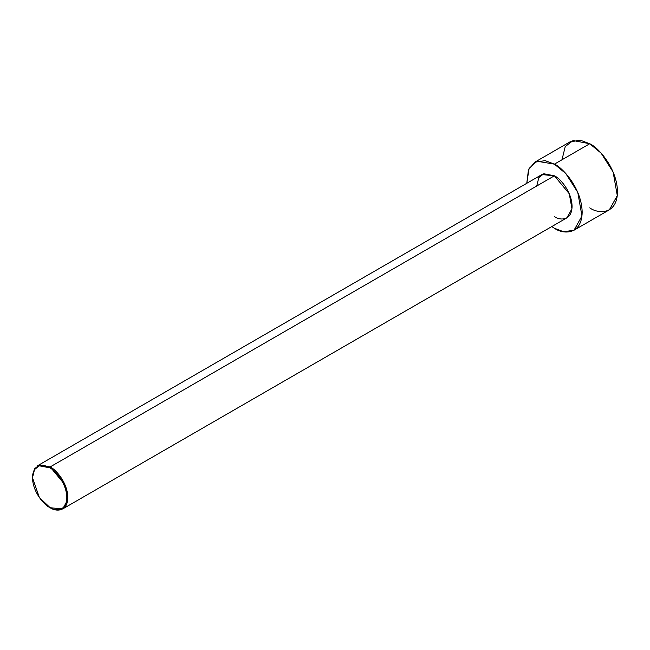 <?xml version="1.0" encoding="UTF-8"?>
<svg xmlns="http://www.w3.org/2000/svg" width="650" height="650" viewBox="0 0 650 650"><rect width="100%" height="100%" fill="white"/><g stroke="black" fill="none" stroke-linecap="round" stroke-linejoin="round"><path stroke-width="0.97" d="M49.66 467.797C54.681 469.901 66.593 482.723 66.82 497.526C66.593 512.054 54.681 511.128 49.66 507.431L50.164 507.723C55.331 511.526 67.592 512.484 67.836 497.526C67.592 482.284 55.331 469.089 50.164 466.927L49.66 467.797C44.639 464.1 32.736 463.174 32.5 477.709C32.736 492.505 44.639 505.326 49.66 507.431C54.681 511.128 66.593 512.054 66.82 497.526C66.593 482.723 54.681 469.901 49.66 467.797L50.164 466.927L65.041 484.908L67.706 499.915L62.66 508.958L50.164 507.723L39.366 497.526L32.5 477.709L34.515 469.544L39.366 465.814L49.66 467.797M62.66 508.958L566.898 217.839L571.943 208.796L569.278 193.781L554.409 175.801L50.164 466.927L554.409 175.801C559.577 177.97 571.829 191.165 572.073 206.399C571.829 221.357 559.577 220.407 554.409 216.604M554.409 164.149L565.801 173.55L577.785 192.4L581.961 215.987L574.039 230.206L563.664 231.766L554.409 228.256L551.753 226.582L554.409 228.256C562.526 234.236 581.791 235.739 582.164 212.233C581.791 188.289 562.526 167.546 554.409 164.149L589.737 143.748L554.409 164.149L536.908 161.216L529.084 168.456L526.776 183.308L528.45 169.853L534.779 162.199L545.155 160.639L554.409 164.149M574.039 230.206L609.367 209.804L617.297 195.585L613.113 172.006L601.136 153.156L589.737 143.748C597.862 147.144 617.118 167.887 617.5 191.831C617.118 215.337 597.862 213.834 589.737 207.862M561.982 159.778L565.248 146.575L573.081 140.538L589.737 143.748L580.483 140.237L570.107 141.806L534.779 162.199M536.738 186.006L538.817 177.604L543.806 173.761L554.409 175.801L541.913 174.566L37.676 465.684L50.164 466.927L39.569 464.88L34.58 468.723L32.5 477.417M50.164 507.723L49.66 507.431M32.5 477.709L32.5 477.124"/></g></svg>
